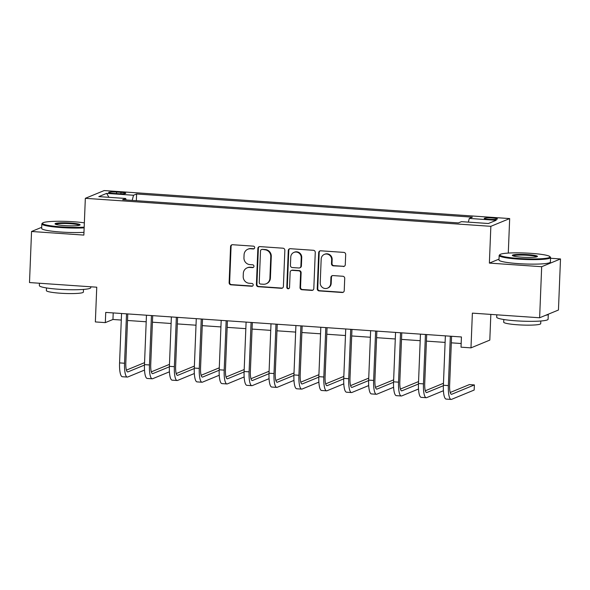 <?xml version="1.0" encoding="UTF-8"?>
<svg xmlns="http://www.w3.org/2000/svg" width="590" height="590" viewBox="0 0 590 590"><rect width="100%" height="100%" fill="white"/><g stroke="black" fill="none" stroke-linecap="round" stroke-linejoin="round"><path stroke-width="0.89" d="M254.703 247.653A1.416 1.364 -112.4 0 0 253.39 246.155L232.607 244.717A2.021 1.947 -112.4 0 0 230.572 246.591L229.127 282.684A2.021 1.947 -112.4 0 0 231 284.822L251.782 286.261A1.416 1.364 -112.4 0 0 253.206 284.948A1.416 1.364 -112.4 0 0 251.893 283.451L249.201 283.266A6.468 6.232 -112.4 0 1 243.205 276.415L243.323 273.406A6.468 6.232 -112.4 0 1 249.843 267.425L252.527 267.609A1.416 1.364 -112.4 0 0 253.958 266.304A1.416 1.364 -112.4 0 0 252.645 264.799L249.954 264.615A6.468 6.232 -112.4 0 1 243.95 257.771L244.076 254.762A6.468 6.232 -112.4 0 1 250.588 248.774L253.28 248.958A1.416 1.364 -112.4 0 0 254.703 247.653M492.458 217.99A6.586 0.76 2.3 0 0 484.25 218.396A6.586 0.76 2.3 0 0 489.199 219.333A6.586 0.76 2.3 0 0 497.407 218.927A6.586 0.76 2.3 0 0 492.458 217.99M343.24 266.533A2.021 1.947 -112.4 0 0 345.275 264.659L345.681 254.533A2.021 1.947 -112.4 0 0 343.808 252.395L320.724 250.802A2.021 1.947 -112.4 0 0 318.689 252.675L317.236 288.768A2.021 1.947 -112.4 0 0 319.116 290.907L342.193 292.5A2.021 1.947 -112.4 0 0 344.228 290.634L344.722 278.399A2.021 1.947 -112.4 0 0 342.849 276.26L332.967 275.574A2.021 1.947 -112.4 0 0 330.931 277.447L330.688 283.51A5.406 5.207 -112.4 0 1 327.516 288.149A5.406 5.207 -112.4 0 1 320.223 282.787L321.181 259.025A5.406 5.207 -112.4 0 1 324.353 254.393A5.406 5.207 -112.4 0 1 331.646 259.748L331.484 263.708A2.021 1.947 -112.4 0 0 333.357 265.854L343.749 266.326A2.021 1.947 -112.4 0 0 344.331 266.274M41.698 227.305L31.55 231.487L29.5 282.558L96.753 287.197L95.359 321.926L105.322 322.619L105.735 312.405L461.432 336.964L461.019 347.178L470.982 347.864L489.803 340.113L490.836 314.411M499.015 259.121L489.375 263.096L541.679 266.702L539.629 317.774L472.376 313.135L470.982 347.864M489.375 263.096L490.851 226.324L85.336 198.321L104.157 190.57L509.672 218.573L490.851 226.324M31.55 231.487L83.861 235.093L85.336 198.321M284.852 250.337A2.021 1.947 -112.4 0 0 282.979 248.198L259.895 246.605A2.021 1.947 -112.4 0 0 257.86 248.471L256.407 284.564A2.021 1.947 -112.4 0 0 258.287 286.711L281.364 288.304A2.021 1.947 -112.4 0 0 283.399 286.43L284.852 250.337M290.31 248.7L313.393 250.293A2.021 1.947 -112.4 0 1 315.267 252.439L313.814 288.532A2.021 1.947 -112.4 0 1 311.778 290.398L301.903 289.719A2.021 1.947 -112.4 0 1 300.03 287.581L300.612 272.941A2.021 1.947 -112.4 0 0 298.739 270.803L292.19 270.345A2.021 1.947 -112.4 0 0 290.147 272.219L289.535 287.455A1.416 1.364 -112.4 0 1 288.709 288.672A1.416 1.364 -112.4 0 1 286.799 287.271L288.274 250.573A2.021 1.947 -112.4 0 1 290.31 248.7M541.679 266.702L560.5 258.951L558.45 310.023L539.629 317.774M113.428 193.365L117.816 193.668A6.379 0.738 2.3 0 0 125.766 193.277A6.379 0.738 2.3 0 0 120.965 192.369L116.584 192.067A6.379 0.738 2.3 0 0 108.626 192.458A6.379 0.738 2.3 0 0 113.428 193.365M126.053 199.973L125.7 198.469L122.624 199.737L458.393 222.917L461.469 221.648L488.373 223.507L496.205 220.284L469.301 218.425L472.384 217.157L136.607 193.977L133.532 195.246L132.182 200.394M125.7 198.469L98.803 196.61L106.635 193.387L133.532 195.246M508.285 253.073L509.672 218.573M560.5 258.951L550.544 258.265M105.322 322.619L112.948 319.478L121.289 320.053M127.521 320.481L146.195 321.771M152.427 322.199L171.107 323.49M177.332 323.917L196.013 325.208M202.245 325.643L220.926 326.926M227.15 327.362L245.831 328.652M252.063 329.08L270.744 330.37M276.968 330.798L295.649 332.089M301.881 332.517L320.562 333.807M326.786 334.235L345.467 335.526M351.699 335.961L370.38 337.251M376.604 337.679L395.285 338.97M401.517 339.398L420.191 340.688M426.423 341.116L445.103 342.406M451.328 342.834L461.166 343.513M113.214 312.921L112.948 319.478M136.342 200.681L136.607 193.977M468.335 222.128L469.301 218.425M108.936 197.311L106.635 193.387M254.113 248.737A1.416 1.364 -112.4 0 1 253.789 248.751L251.097 248.567A6.468 6.232 -112.4 0 0 248.375 249.002L247.866 249.216M247.121 267.86L247.63 267.654A6.468 6.232 -112.4 0 1 250.352 267.211L253.036 267.403A1.416 1.364 -112.4 0 0 253.368 267.381M232.018 244.769A2.021 1.947 -112.4 0 0 231.081 246.377L229.628 282.477A2.021 1.947 -112.4 0 0 231.509 284.616L252.291 286.047A1.416 1.364 -112.4 0 0 252.616 286.032M259.305 246.657A2.021 1.947 -112.4 0 0 258.368 248.265L256.916 284.358A2.021 1.947 -112.4 0 0 258.796 286.497L281.873 288.09A2.021 1.947 -112.4 0 0 282.463 288.038M261.931 249.555A1.416 1.364 -112.4 0 0 260.507 250.868L259.239 282.551A1.416 1.364 -112.4 0 0 260.551 284.048L263.383 284.247A6.468 6.232 -112.4 0 0 269.903 278.259L270.773 256.606A6.468 6.232 -112.4 0 0 264.77 249.754L262.439 249.349A1.416 1.364 -112.4 0 0 261.849 249.445L261.341 249.651M266.105 283.805L266.614 283.598A6.468 6.232 -112.4 0 0 270.412 278.052L269.903 278.259M262.439 249.349L265.279 249.548A6.468 6.232 -112.4 0 1 271.282 256.392L270.412 278.052M291.335 270.486L291.844 270.272A2.021 1.947 -112.4 0 1 292.692 270.139L299.248 270.589A2.021 1.947 -112.4 0 1 301.121 272.728L300.539 287.367A2.021 1.947 -112.4 0 0 302.412 289.506L312.287 290.192A2.021 1.947 -112.4 0 0 312.877 290.14M289.719 248.751A2.021 1.947 -112.4 0 0 288.783 250.367L287.308 287.057A1.416 1.364 -112.4 0 0 288.953 288.54M301.225 257.749A5.406 5.207 -112.4 0 0 293.938 252.395A5.406 5.207 -112.4 0 0 290.759 257.026L290.428 265.397A2.021 1.947 -112.4 0 0 292.301 267.543L298.85 267.993A2.021 1.947 -112.4 0 0 300.885 266.12L301.225 257.749L301.733 257.542A5.406 5.207 -112.4 0 0 294.44 252.181L293.938 252.395M299.705 267.853L300.214 267.646A2.021 1.947 -112.4 0 0 301.394 265.913L300.885 266.12M301.733 257.542L301.394 265.913M324.353 254.393L324.861 254.179A5.406 5.207 -112.4 0 1 332.155 259.541L331.993 263.501A2.021 1.947 -112.4 0 0 333.866 265.64L343.749 266.326M327.516 288.149L328.025 287.942A5.406 5.207 -112.4 0 0 331.197 283.303L330.688 283.51M332.384 275.626A2.021 1.947 -112.4 0 0 331.44 277.234L331.197 283.303M320.134 250.853A2.021 1.947 -112.4 0 0 319.197 252.461L317.745 288.554A2.021 1.947 -112.4 0 0 319.625 290.7L342.702 292.293A2.021 1.947 -112.4 0 0 343.292 292.242M144.513 370.085L127.75 376.995A15.436 3.724 -86.1 0 1 127.3 377.069L122.322 376.73A15.436 3.724 -86.1 0 1 119.571 362.894L121.555 313.497M127.3 377.069A15.436 3.724 -86.1 0 1 124.549 363.241L126.533 313.836M127.779 313.924L125.825 362.717A10.288 2.485 93.9 0 0 127.654 371.936A10.288 2.485 93.9 0 0 127.956 371.884L144.462 365.085M126.4 370.129L144.557 362.651M169.426 371.811L152.655 378.714A15.436 3.724 -86.1 0 1 152.213 378.787L147.227 378.448A15.436 3.724 -86.1 0 1 144.476 364.62L146.46 315.215M152.213 378.787A15.436 3.724 -86.1 0 1 149.462 364.959L151.446 315.562M152.692 315.643L150.73 364.436A10.288 2.485 93.9 0 0 152.567 373.654A10.288 2.485 93.9 0 0 152.862 373.603L169.367 366.81M151.313 371.848L169.463 364.369M194.331 373.529L177.568 380.432A15.436 3.724 -86.1 0 1 177.118 380.513L172.14 380.167A15.436 3.724 -86.1 0 1 169.389 366.338L171.373 316.933M177.118 380.513A15.436 3.724 -86.1 0 1 174.367 366.678L176.351 317.28M177.597 317.361L175.636 366.154A10.288 2.485 93.9 0 0 177.472 375.38A10.288 2.485 93.9 0 0 177.774 375.321L194.28 368.529M176.218 373.566L194.376 366.088M219.244 375.247L202.473 382.15A15.436 3.724 -86.1 0 1 202.031 382.231L197.045 381.885A15.436 3.724 -86.1 0 1 194.294 368.057L196.278 318.652M202.031 382.231A15.436 3.724 -86.1 0 1 199.273 368.403L201.264 318.998M202.51 319.087L200.548 367.88A10.288 2.485 93.9 0 0 202.385 377.099A10.288 2.485 93.9 0 0 202.68 377.047L219.185 370.247M201.131 375.284L219.281 367.813M244.149 376.966L227.386 383.869A15.436 3.724 -86.1 0 1 226.936 383.95L221.958 383.603A15.436 3.724 -86.1 0 1 219.2 369.775L221.191 320.37M226.936 383.95A15.436 3.724 -86.1 0 1 224.185 370.122L226.169 320.717M227.416 320.805L225.454 369.598A10.288 2.485 93.9 0 0 227.29 378.817A10.288 2.485 93.9 0 0 227.593 378.765L244.098 371.966M226.036 377.01L244.194 369.532M84.355 222.843A25.112 2.891 2.3 0 0 73.772 221.766A25.112 2.891 2.3 0 0 42.664 222.991A25.112 2.891 2.3 0 0 61.367 226.877A25.112 2.891 2.3 0 0 84.178 227.15M84.149 227.858A25.724 2.957 -177.7 0 1 61.183 227.556A25.724 2.957 -177.7 0 1 41.838 223.905A25.724 2.957 -177.7 0 1 42.023 223.566L42.664 222.991M70.667 223.05A12.552 1.446 -177.7 0 1 80.019 224.989A12.552 1.446 -177.7 0 1 64.465 225.601A12.552 1.446 -177.7 0 1 55.099 223.994A12.552 1.446 -177.7 0 1 70.667 223.05M79.414 225.269A11.94 1.372 2.3 0 0 70.49 223.721A11.94 1.372 2.3 0 0 55.689 224.318M90.808 286.792L90.772 287.662A25.724 2.957 -177.7 0 1 58.705 289.248A25.724 2.957 -177.7 0 1 39.36 285.597L39.456 283.244M83.492 289.432L83.389 292.072A18.526 2.131 -177.7 0 1 60.298 293.215A18.526 2.131 -177.7 0 1 46.367 290.59L46.477 287.942M83.972 232.349A25.724 2.957 -177.7 0 1 61.006 232.047A25.724 2.957 -177.7 0 1 41.654 228.396L41.838 223.905M531.096 253.346A25.112 2.891 2.3 0 0 499.988 254.563A25.112 2.891 2.3 0 0 518.691 258.457A25.112 2.891 2.3 0 0 549.828 256.569A25.112 2.891 2.3 0 0 531.096 253.346M549.828 256.569L550.418 257.196A25.724 2.957 -177.7 0 1 550.573 257.542A25.724 2.957 -177.7 0 1 518.514 259.128A25.724 2.957 -177.7 0 1 499.162 255.477A25.724 2.957 -177.7 0 1 499.347 255.145L499.988 254.563M527.998 254.622A12.552 1.446 -177.7 0 1 537.35 256.569A12.552 1.446 -177.7 0 1 521.789 257.174A12.552 1.446 -177.7 0 1 512.422 255.566A12.552 1.446 -177.7 0 1 527.998 254.622M536.738 256.842A11.94 1.372 2.3 0 0 527.821 255.3A11.94 1.372 2.3 0 0 513.012 255.89M545.529 315.348A25.724 2.957 -177.7 0 0 548.287 314.212L548.095 319.242A25.724 2.957 -177.7 0 1 516.036 320.827A25.724 2.957 -177.7 0 1 496.684 317.177L496.78 314.817M540.816 321.004L540.713 323.652A18.526 2.131 -177.7 0 1 517.622 324.788A18.526 2.131 -177.7 0 1 503.69 322.162L503.801 319.514M550.573 257.542L550.396 262.041A25.724 2.957 -177.7 0 1 518.33 263.627A25.724 2.957 -177.7 0 1 498.978 259.976L499.162 255.477M269.055 378.684L252.291 385.595A15.436 3.724 -86.1 0 1 251.842 385.668L246.863 385.329A15.436 3.724 -86.1 0 1 244.113 371.494L246.096 322.096M251.842 385.668A15.436 3.724 -86.1 0 1 249.091 371.84L251.075 322.435M252.328 322.524L250.367 371.317A10.288 2.485 93.9 0 0 252.203 380.535A10.288 2.485 93.9 0 0 252.498 380.484L269.003 373.684M250.949 378.728L269.099 371.25M293.968 380.402L277.204 387.313A15.436 3.724 -86.1 0 1 276.754 387.387L271.769 387.047A15.436 3.724 -86.1 0 1 269.018 373.219L271.002 323.814M276.754 387.387A15.436 3.724 -86.1 0 1 274.003 373.558L275.987 324.153M277.234 324.242L275.272 373.035A10.288 2.485 93.9 0 0 277.108 382.254A10.288 2.485 93.9 0 0 277.403 382.202L293.916 375.402M275.855 380.447L294.012 372.969M318.873 382.128L302.11 389.031A15.436 3.724 -86.1 0 1 301.66 389.112L296.681 388.766A15.436 3.724 -86.1 0 1 293.931 374.938L295.915 325.533M301.66 389.112A15.436 3.724 -86.1 0 1 298.909 375.277L300.893 325.879M302.139 325.96L300.185 374.753A10.288 2.485 93.9 0 0 302.014 383.972A10.288 2.485 93.9 0 0 302.316 383.92L318.821 377.128M300.767 382.165L318.917 374.687M343.786 383.847L327.022 390.75A15.436 3.724 -86.1 0 1 326.572 390.831L321.587 390.484A15.436 3.724 -86.1 0 1 318.836 376.656L320.82 327.251M326.572 390.831A15.436 3.724 -86.1 0 1 323.822 377.003L325.805 327.598M327.052 327.686L325.09 376.479A10.288 2.485 93.9 0 0 326.926 385.698A10.288 2.485 93.9 0 0 327.221 385.646L343.727 378.846M325.673 383.884L343.822 376.413M368.691 385.565L351.928 392.468A15.436 3.724 -86.1 0 1 351.478 392.549L346.5 392.202A15.436 3.724 -86.1 0 1 343.749 378.374L345.733 328.969M351.478 392.549A15.436 3.724 -86.1 0 1 348.727 378.721L350.711 329.316M351.957 329.404L350.003 378.197A10.288 2.485 93.9 0 0 351.832 387.416A10.288 2.485 93.9 0 0 352.134 387.365L368.639 380.565M350.585 385.609L368.735 378.131M393.604 387.283L376.833 394.186A15.436 3.724 -86.1 0 1 376.391 394.268L371.405 393.921A15.436 3.724 -86.1 0 1 368.654 380.093L370.638 330.695M376.391 394.268A15.436 3.724 -86.1 0 1 373.64 380.439L375.624 331.034M376.87 331.123L374.908 379.916A10.288 2.485 93.9 0 0 376.745 389.135A10.288 2.485 93.9 0 0 377.04 389.083L393.545 382.283M375.491 387.328L393.641 379.849M418.509 389.002L401.746 395.912A15.436 3.724 -86.1 0 1 401.296 395.986L396.318 395.647A15.436 3.724 -86.1 0 1 393.567 381.819L395.551 332.413M401.296 395.986A15.436 3.724 -86.1 0 1 398.545 382.158L400.529 332.753M401.775 332.841L399.821 381.634A10.288 2.485 93.9 0 0 401.65 390.853A10.288 2.485 93.9 0 0 401.952 390.801L418.457 384.001M400.404 389.046L418.553 381.568M443.422 390.727L426.651 397.63A15.436 3.724 -86.1 0 1 426.209 397.704L421.223 397.365A15.436 3.724 -86.1 0 1 418.472 383.537L420.456 334.132M426.209 397.704A15.436 3.724 -86.1 0 1 423.458 383.876L425.442 334.478M426.688 334.56L424.726 383.352A10.288 2.485 93.9 0 0 426.563 392.571A10.288 2.485 93.9 0 0 426.858 392.52L443.363 385.727M425.309 390.764L443.459 383.286M451.593 336.278L449.632 385.078A10.288 2.485 93.9 0 0 451.468 394.297A10.288 2.485 93.9 0 0 451.77 394.245L474.375 384.931L474.168 390.042L451.564 399.349A15.436 3.724 -86.1 0 1 451.114 399.43L446.136 399.083A15.436 3.724 -86.1 0 1 443.385 385.255L445.369 335.85M451.114 399.43A15.436 3.724 -86.1 0 1 448.363 385.602L450.347 336.197M474.375 384.931L469.389 384.584L450.214 392.483M116.518 193.579L116.584 192.067M120.906 193.793L120.965 192.369M251.097 248.567L250.588 248.774M253.036 267.403L252.527 267.609M250.352 267.211L249.843 267.425M252.291 286.047L251.782 286.261M231.509 284.616L231 284.822M229.628 282.477L229.127 282.684M231.081 246.377L230.572 246.591M253.789 248.751L253.28 248.958M281.873 288.09L281.364 288.304M258.796 286.497L258.287 286.711M256.916 284.358L256.407 284.564M258.368 248.265L257.86 248.471M271.282 256.392L270.773 256.606M265.279 249.548L264.77 249.754M312.287 290.192L311.778 290.398M302.412 289.506L301.903 289.719M300.539 287.367L300.03 287.581M301.121 272.728L300.612 272.941M299.248 270.589L298.739 270.803M292.692 270.139L292.19 270.345M287.308 287.057L286.799 287.271M288.783 250.367L288.274 250.573M333.866 265.64L333.357 265.854M331.993 263.501L331.484 263.708M332.155 259.541L331.646 259.748M331.44 277.234L330.931 277.447M342.702 292.293L342.193 292.5M319.625 290.7L319.116 290.907M317.745 288.554L317.236 288.768M319.197 252.461L318.689 252.675M119.571 362.894L124.549 363.241M127.366 371.848L127.956 371.884M144.476 364.62L149.462 364.959M152.279 373.566L152.862 373.603M169.389 366.338L174.367 366.678M177.184 375.284L177.774 375.321M194.294 368.057L199.273 368.403M202.09 377.003L202.68 377.047M219.2 369.775L224.185 370.122M227.003 378.721L227.593 378.765M244.113 371.494L249.091 371.84M251.908 380.447L252.498 380.484M269.018 373.219L274.003 373.558M276.821 382.165L277.403 382.202M293.931 374.938L298.909 375.277M301.726 383.884L302.316 383.92M318.836 376.656L323.822 377.003M326.639 385.602L327.221 385.646M343.749 378.374L348.727 378.721M351.544 387.32L352.134 387.365M368.654 380.093L373.64 380.439M376.457 389.039L377.04 389.083M393.567 381.819L398.545 382.158M401.362 390.764L401.952 390.801M418.472 383.537L423.458 383.876M426.275 392.483L426.858 392.52M443.385 385.255L448.363 385.602M451.18 394.201L451.77 394.245"/></g></svg>
